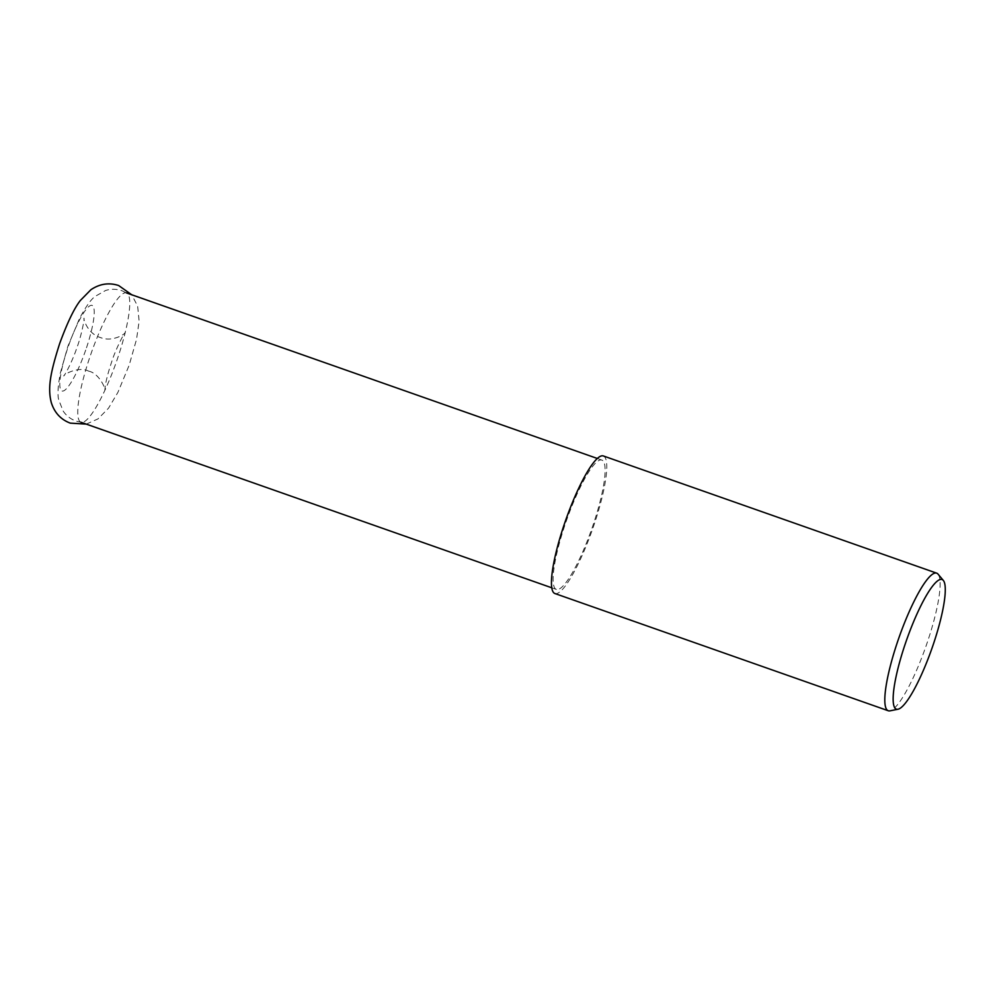 <?xml version="1.0" encoding="UTF-8"?>
<svg xmlns="http://www.w3.org/2000/svg" width="995" height="995" viewBox="0 0 995 995"><rect width="100%" height="100%" fill="white"/><g stroke="black" fill="none" stroke-linecap="round" stroke-linejoin="round"><path stroke-width="0.75" stroke-dasharray="4.97 3.73" d="M90.644 354.767A68.555 13.321 -70.6 0 1 126.502 292.928A68.555 13.321 -70.6 0 1 127.024 293.177A68.555 13.321 -70.6 0 1 116.875 360.439A68.555 13.321 -70.6 0 1 81.59 422.402A68.555 13.321 -70.6 0 1 81.018 422.278A68.555 13.321 -70.6 0 1 90.644 354.767M565.993 521.902A68.555 13.321 -70.6 0 1 601.851 460.063A68.555 13.321 -70.6 0 1 592.224 527.574A68.555 13.321 -70.6 0 1 556.367 589.413A68.555 13.321 -70.6 0 1 565.993 521.902M938.036 574.127A72.933 14.166 -70.6 0 1 926.42 644.959A72.933 14.166 -70.6 0 1 889.965 710.84M603.293 455.934A72.933 14.166 -70.6 0 1 593.057 527.748A72.933 14.166 -70.6 0 1 554.912 593.53M85.707 350.078A45.372 8.806 -70.6 0 1 62.187 391.06A45.372 8.806 -70.6 0 1 68.344 346.322A45.372 8.806 -70.6 0 1 91.863 305.341A45.372 8.806 -70.6 0 1 85.707 350.078M86.266 424.119L97.995 418.907L108.517 408.199L117.895 392.378L129.163 365.215L136.539 339.32L139.138 321.111L137.633 306.174L131.738 294.769M88.543 371.123C98.978 373.038 105.992 389.008 104.811 390.413L105.321 385.674C106.39 379.12 108.554 371.048 111.813 361.471C115.146 350.613 123.417 334.183 125.121 332.666C126.415 332.803 113.418 342.715 100.346 337.529C86.839 333.35 82.983 317.48 84.065 318.238C84.376 320.863 80.545 338.362 77.075 347.18C72.896 360.078 65.396 374.443 63.767 375.973C63.717 374.145 79.19 366.073 88.543 371.123M81.59 422.402L76.08 421.134C70.595 419.094 66.304 415.748 63.182 411.084L58.767 400.04C57.349 395.152 57.884 386.097 60.384 372.889L67.884 346.285L79.501 318.537C85.819 306.659 91.067 299.259 95.234 296.336L105.582 290.49C110.942 288.799 116.39 288.873 121.937 290.727L127.024 293.177M597.286 458.459L601.851 460.063M551.802 587.809L556.367 589.413"/><path stroke-width="1.49" d="M898.012 709.236L889.965 710.84A72.933 14.166 -70.6 0 1 888.286 710.753A72.933 14.166 -70.6 0 1 898.522 638.927A72.933 14.166 -70.6 0 1 936.668 573.145A72.933 14.166 -70.6 0 1 938.036 574.127L943.31 580.421A68.717 13.345 -70.6 0 1 932.365 647.16A68.717 13.345 -70.6 0 1 898.012 709.236A68.717 13.345 -70.6 0 1 906.072 641.476A68.717 13.345 -70.6 0 1 943.31 580.421M888.286 710.753L554.912 593.53A72.933 14.166 -70.6 0 1 565.16 521.716A72.933 14.166 -70.6 0 1 603.293 455.934L936.668 573.145M131.738 294.769L118.629 285.515C108.99 282.381 99.749 283.786 90.893 289.732L80.371 300.453C74.264 308.201 67.374 322.529 59.712 343.424C50.16 373.274 47.623 387.975 51.255 402.478C54.439 412.651 60.77 419.542 70.247 423.124L86.266 424.119M126.502 292.928L597.286 458.459M81.018 422.278L551.802 587.809"/></g></svg>
